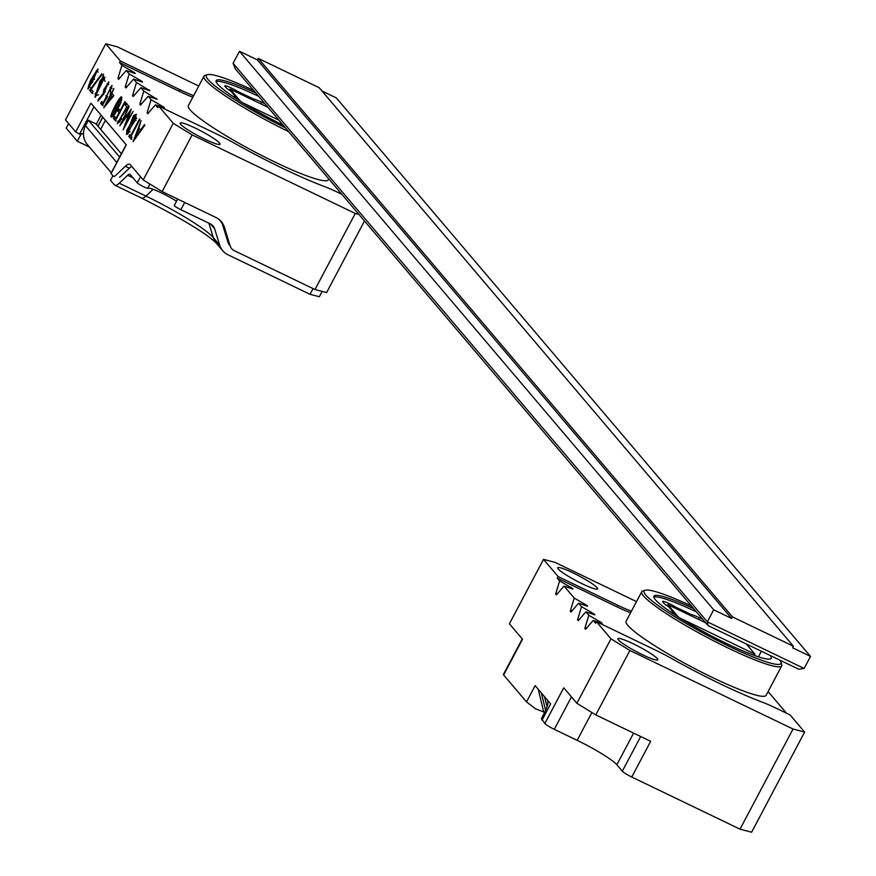 <?xml version="1.0" encoding="UTF-8"?>
<svg xmlns="http://www.w3.org/2000/svg" width="876" height="876" viewBox="0 0 876 876"><rect width="100%" height="100%" fill="white"/><g stroke="black" fill="none" stroke-linecap="round" stroke-linejoin="round"><path stroke-width="1.31" d="M321.996 91.005L336.285 97.893L810.519 656.42L792.605 647.791L793.426 646.247L732.435 616.879L731.613 618.434L713.699 609.805L707.337 621.84L804.146 668.454L810.519 656.42M804.146 668.454L798.726 669.231L708.005 625.552L235.239 68.744L233.104 63.313L707.337 621.84L708.005 625.552M713.699 609.805L239.476 51.279L233.104 63.313M239.476 51.279L257.391 59.907L258.212 58.353L319.192 87.709L793.426 646.247M731.613 618.434L257.391 59.907M732.435 616.879L258.212 58.353M672.899 613.485L673.611 612.554L668.727 606.794A9.735 1.205 -152.1 0 1 664.128 603.509L662.771 601.911A9.735 1.205 -152.1 0 1 662.552 601.396A9.735 1.205 -152.1 0 1 675.451 607.002L690.967 614.437L690.408 615.489M676.009 608.557L675.451 607.002M653.814 597.125A66.379 8.202 -152.1 0 1 696.409 611.886M673.414 612.499A14.158 1.752 27.9 0 0 671.038 612.247M702.782 619.398L699.278 617.711A14.158 1.752 27.9 0 0 690.967 614.437M690.825 614.404L688.854 614.678M630.589 612.784A35.401 4.38 -152.1 0 1 616.934 606.827L617.755 605.272L558.1 576.55L543.503 559.37L555.11 562.414L636.502 601.604M544.653 712.308L535.51 708.804L526.52 701.917L535.148 685.623L547.544 700.231L547.796 702.87C548.223 704.742 546.087 710.009 541.379 718.659L544.85 723.51L563.75 687.802L576.879 703.275L610.988 638.845L596.403 621.664L595.581 623.219L593.205 620.427L585.573 629.253L584.84 628.388L588.836 615.27L585.913 611.831L578.28 620.657L577.547 619.803L581.533 606.674L578.62 603.236L570.977 612.061L570.254 611.207L574.24 598.078L564.024 586.055L556.391 594.881L555.658 594.016L559.644 580.898L557.278 578.105L558.1 576.55M596.403 621.664L656.058 650.386A35.401 4.38 27.9 0 1 671.498 658.434A110.628 13.677 27.9 0 0 762.448 702.223A35.401 4.38 27.9 0 1 776.114 708.191L790.032 714.893L804.628 732.073L751.608 832.2L740.012 829.156L793.032 729.029L629.888 650.485L595.779 714.904L576.879 703.275M595.779 714.904L650.671 741.337L631.76 777.034L740.012 829.156M631.76 777.034A8.848 1.095 -152.1 0 1 622.31 771.219L640.684 736.53M633.6 733.113L616.846 764.77L622.31 771.219M616.846 764.77A37.175 4.599 27.9 0 0 577.164 740.34L554.289 729.325A8.848 1.095 -152.1 0 1 544.85 723.51M693.661 608.656A66.379 8.202 27.9 0 0 653.89 596.173A66.379 8.202 27.9 0 0 655.379 599.71A66.379 8.202 27.9 0 0 717.532 639.053A66.379 8.202 27.9 0 0 771.219 658.292A66.379 8.202 27.9 0 0 770.376 655.577M691.372 605.962A77.427 9.57 27.9 0 0 645.207 590.227A77.427 9.57 27.9 0 0 708.071 635.691A77.427 9.57 27.9 0 0 781.009 662.136A77.427 9.57 27.9 0 0 779.903 660.165M617.755 605.272A35.401 4.38 27.9 0 0 631.41 611.229M597.093 587.697A22.568 2.792 27.9 0 0 575.959 574.327A22.568 2.792 27.9 0 0 557.705 567.779A22.568 2.792 27.9 0 0 576.342 580.81A22.568 2.792 27.9 0 0 597.596 588.902A22.568 2.792 27.9 0 0 597.093 587.697M543.503 559.37L509.394 623.789L522.534 639.25L503.623 674.958L526.52 701.917M503.623 674.958A8.848 1.095 -152.1 0 1 503.426 674.487L522.249 638.933M786.418 713.141L768.099 691.58M610.988 638.845L629.888 650.485M793.032 729.029L804.628 732.073M657.274 658.588A22.568 2.792 27.9 0 0 636.151 645.218A22.568 2.792 27.9 0 0 617.898 638.67A22.568 2.792 27.9 0 0 636.534 651.7A22.568 2.792 27.9 0 0 657.788 659.792A22.568 2.792 27.9 0 0 657.274 658.588M542.014 720.182L550.654 703.877L547.544 700.231M616.934 606.827L557.278 578.105M641.736 591.727L626.121 621.226A79.201 9.789 27.9 0 0 691.536 666.932A79.201 9.789 27.9 0 0 766.106 695.347L781.731 665.848A79.201 9.789 -152.1 0 1 707.151 637.443A79.201 9.789 -152.1 0 1 641.736 591.727A79.201 9.789 -152.1 0 1 642.853 590.939L645.207 590.227M559.644 580.898L572.258 588.234L572.981 589.088L564.024 586.055M574.24 598.078L586.843 605.415L587.577 606.28L578.62 603.236M581.533 606.674L594.136 614.01L594.87 614.875L585.913 611.831M588.836 615.27L601.44 622.606L602.162 623.46L593.205 620.427M781.009 662.136L781.753 664.479A79.201 9.789 -152.1 0 1 781.731 665.848M673.611 612.554L673.644 613.255M601.44 622.606L600.553 622.913M586.953 627.654L584.84 628.388M594.136 614.01L593.249 614.317M579.66 619.058L577.547 619.803M586.843 605.415L585.956 605.732M572.356 610.473L570.254 611.207M572.258 588.234L571.36 588.541M557.771 593.282L555.658 594.016M543.722 712.057L538.247 689.27M545.595 710.381L541.346 692.927M547.106 706.812L544.445 696.573M705.727 622.869L667.819 604.615L667.162 605.831M667.819 604.615L678.331 617M680.356 618.27L754.992 654.208L754.335 655.445M754.992 654.208L746.33 644.002M89.483 147.091L77.318 141.233L81.424 133.47L83.472 134.455A17.706 16.775 -40.3 0 1 85.53 125.706L88.41 120.275L96.031 123.943L121.381 153.793M68.613 123.549L66.193 128.126L77.318 141.233M322.138 291.401L319.324 296.734L310.038 294.303L313.06 288.598M184.694 202.444L180.861 209.703L210.481 223.96A8.848 8.388 -40.3 0 1 214.664 228.833L219.657 245.083A17.706 16.775 139.7 0 0 222.756 250.744A17.706 16.775 139.7 0 0 228.034 254.817L310.038 294.303M112.938 175.748L110.507 180.325L114.263 184.748A17.706 5.19 -64.3 0 0 114.8 185.175A17.706 5.19 -64.3 0 0 119.246 183.237L127.688 175.255A8.848 2.595 115.7 0 1 129.911 174.291A8.848 2.595 115.7 0 1 130.174 174.499L137.269 182.854A6.033 0.745 -152.1 0 0 142.7 186.325A6.033 0.745 -152.1 0 0 147.737 188.209A20.794 2.573 27.9 0 1 176.525 201.184M131.794 166.462A17.706 5.19 -64.3 0 0 129.298 168.247L120.866 176.229A8.848 2.595 115.7 0 1 119.497 177.171M229.501 245.017A8.848 8.388 -40.3 0 1 227.957 242.181L222.964 225.931A17.706 16.775 139.7 0 0 219.865 220.27A17.706 16.775 139.7 0 0 219.197 219.526M180.861 209.703A6.033 0.745 -152.1 0 1 174.291 205.411L177.653 199.049M111.307 172.802L87.282 144.507A17.706 16.775 -40.3 0 1 83.472 134.455M88.41 120.275L119.64 157.056M139.974 119.388L131.071 136.207L131.947 137.236L130.995 139.054L128.827 136.503L129.79 134.696L130.666 135.725L139.569 118.917L139.974 119.388M125.673 124.326L133.163 111.362L123.122 129.779L129.538 112.533L119.804 125.87L129.101 106.576L122.815 120.811L131.269 109.128L126.144 124.556M124.885 101.616L125.279 102.076L115.413 120.713L113.442 118.38L114.417 116.552L115.993 118.413L119.081 112.588L117.493 110.715L118.468 108.887L120.056 110.748L124.885 101.616M111.942 93.393L113.814 95.615L103.806 107.792L110.595 94.718L110.124 94.159L111.066 92.374L111.548 92.933L113.836 88.596L111.942 93.393M103.357 93.261L108.679 81.84L103.707 93.984L98.046 101.014L98.254 99.634L103.357 93.261L104.036 93.59M91.137 89.264L93.031 91.487L92.1 93.239L89.604 90.305L101.824 73.683L101.725 74.854L91.137 89.264M65.481 119.87L75.697 131.893L90.907 103.182L126.286 144.847L111.077 173.568L113.245 176.12A8.848 2.595 -64.3 0 0 113.519 176.328A8.848 2.595 -64.3 0 0 115.742 175.364L125.356 166.265A17.706 5.19 115.7 0 1 129.801 164.327A17.706 5.19 115.7 0 1 130.349 164.754L143.248 179.941L173.24 123.286L158.655 106.095L157.833 107.649L155.457 104.857L147.825 113.683L147.091 112.829L151.077 99.7L148.164 96.261L140.521 105.098L139.799 104.233L143.784 91.104L140.872 87.677L133.229 96.502L132.506 95.637L136.492 82.519L133.568 79.081L125.936 87.907L125.202 87.052L129.188 73.923L126.275 70.485L118.643 79.311L117.91 78.457L121.895 65.328L119.53 62.535L120.351 60.981L105.755 43.8L65.481 119.87M92.955 80.603L87.841 88.925L90.469 80.45L97.794 69.04L92.955 80.603M103.16 77.537L104.682 77.176L94.936 97.236L99.995 81.019L102.273 78.282L103.543 74.099L103.16 77.537L105.021 77.46M110.201 91.641L110.967 87.326L106.423 96.656L107.617 96.513L102.361 105.328L100.652 103.324L101.594 101.55L102.996 103.204L111.81 85.541L110.201 91.641L110.715 91.881M120.844 102.722C116.398 112.259 113.332 117.012 111.657 116.979C107.945 118.534 120.494 94.05 121.687 97.148L120.844 102.722M128.641 106.029L118.216 121.841L121.392 118.271L121.775 118.709L117.318 123.636L126.823 106.817L125.005 104.682L125.958 102.875L128.641 106.029M133.491 115.61L136.163 114.241L127.852 134.006L126.418 134.324L133.491 115.61L134.258 115.982L136.503 114.526M144.869 125.148L133.141 141.584L141.08 120.68L138.868 128.038L140.565 130.042L144.43 124.633L144.869 125.148M235.14 97.915L235.863 96.995L230.968 91.235A9.735 1.205 -152.1 0 1 226.38 87.939L225.023 86.352A9.735 1.205 -152.1 0 1 224.804 85.837A9.735 1.205 -152.1 0 1 237.703 91.443L253.219 98.878L252.66 99.93M238.25 92.987L237.703 91.443M216.065 81.567A66.379 8.202 -152.1 0 1 258.661 96.327M235.666 96.94A14.158 1.752 27.9 0 0 233.29 96.678M265.034 103.839L261.519 102.142A14.158 1.752 27.9 0 0 253.219 98.878M253.076 98.835L251.105 99.108M283.156 125.18A66.379 8.202 -152.1 0 1 217.631 84.14A66.379 8.202 -152.1 0 1 216.142 80.614A66.379 8.202 -152.1 0 1 255.912 93.086M253.624 90.403A77.427 9.57 27.9 0 0 207.459 74.668A77.427 9.57 27.9 0 0 285.445 127.874M341.848 194.297L338.366 192.621A35.401 4.38 27.9 0 0 324.7 186.654A110.628 13.677 -152.1 0 1 233.75 142.865A35.401 4.38 27.9 0 0 218.31 134.816L158.655 106.095M105.755 43.8L117.351 46.844L198.753 86.034M192.829 97.214A35.401 4.38 -152.1 0 1 179.186 91.257L180.007 89.713L120.351 60.981M180.007 89.713A35.401 4.38 27.9 0 0 193.662 95.67M364.504 220.982L326.606 292.573L314.999 289.529L355.273 213.459L192.14 134.915L162.137 191.581L143.248 179.941M162.137 191.581L216.043 217.533A17.706 16.775 -40.3 0 1 221.321 221.606A17.706 16.775 -40.3 0 1 224.42 227.278L230.114 245.806A8.848 8.388 139.7 0 0 234.308 250.678L314.999 289.529M80.712 134.816L75.697 131.893M173.24 123.286L192.14 134.915M355.273 213.459L358.93 214.423M219.526 143.029A22.568 2.792 27.9 0 0 198.392 129.648A22.568 2.792 27.9 0 0 180.138 123.111A22.568 2.792 27.9 0 0 198.786 136.13A22.568 2.792 27.9 0 0 220.029 144.233A22.568 2.792 27.9 0 0 219.526 143.029M179.186 91.257L119.53 62.535M288.653 131.652A79.201 9.789 -152.1 0 1 203.988 76.157L188.362 105.657A79.201 9.789 27.9 0 0 253.788 151.373A79.201 9.789 27.9 0 0 328.358 179.777L328.807 178.945M151.077 99.7L163.681 107.036L164.414 107.901L155.457 104.857M121.895 65.328L134.499 72.664L135.232 73.529L126.275 70.485M129.188 73.923L141.803 81.26L142.525 82.125L133.568 79.081M136.492 82.519L149.829 90.71L140.872 87.677M143.784 91.104L157.122 99.306L148.164 96.261M203.988 76.157A79.201 9.789 -152.1 0 1 205.104 75.369L207.459 74.668M235.863 96.995L235.896 97.696M134.499 72.664L133.612 72.982M120.023 77.723L117.91 78.457M141.803 81.26L140.905 81.567M127.316 86.308L125.202 87.052M149.095 89.856L148.208 90.162M134.608 94.904L132.506 95.637M156.388 98.451L155.501 98.758M141.901 103.499L139.799 104.233M163.681 107.036L162.794 107.354M149.205 112.095L147.091 112.829M267.979 107.299L230.059 89.045L240.582 101.441M230.059 89.045L229.413 90.272M242.608 102.711L278.918 120.187M88.586 85.388L88.772 87.096L91.98 82.289L91.871 80.581L88.586 85.388M89.242 87.042L90.108 87.348M90.469 80.45L91.192 80.8L92.56 79.606L91.794 79.234M92.56 79.606L92.692 78.522M96.13 71.087L98.134 69.357M93.491 79.059L94.597 79.212M98.112 72.171L97.247 71.241M92.845 76.989L93.02 79.092L96.94 70.857L92.845 76.989M88.301 88.936L88.454 86.516M92.856 81.304L92.111 81.052M92.856 93.612L89.604 90.305M90.359 90.666L91.279 89.418M100.225 85.06L101.747 80.023L95.823 95.342L103.795 79.059L102.623 79.311L100.707 85.618L100.225 85.06L100.795 85.333M102.317 80.296L101.747 80.023M96.261 95.396L98.561 94.805M105.12 81.337L104.124 79.366M101.769 80.034L103.039 78.643L102.273 78.282M103.039 78.643L103.346 77.636M95.364 97.313L95.331 93.174M98.911 99.952L98.254 99.634M103.412 93.283L103.565 91.038M107.058 83.899L108.985 82.191M104.353 91.619L105.35 91.827M108.81 84.731L108.022 84.118M103.751 89.768L103.85 91.706L107.759 83.669L103.751 89.768M103.116 105.689L100.652 103.324M101.419 103.686L102.35 101.912M106.379 98.594L106.018 95.703M110.047 87.688L112.139 85.859M112.018 88.421L111.23 87.753M112.15 96.546L110.989 95.188L106.883 102.941L112.15 96.546L112.796 96.864M112.916 96.918L110.989 95.188M107.54 103.258L106.883 102.941M106.127 104.978L107.135 103.061M111.241 95.309L110.595 94.718M111.362 95.09L110.124 94.159M110.88 94.52L111.832 92.736M114.997 112.774L120.844 98.868L118.38 101.233L112.511 115.139L115.512 113.026M121.852 99.765L121.085 99.338M112.117 116.968L112.27 114.592M120.264 98.999L121.983 97.51M113.048 115.03L113.957 115.293M116.179 121.074L113.442 118.38M114.209 118.753L115.172 116.913M119.848 112.949L117.493 110.715M118.26 111.088L119.235 109.248M117.756 123.658L117.899 121.074M125.005 104.682L126.823 106.817M125.772 105.043L126.724 103.248M118.698 121.786L119.64 122.049M125.432 125.772L125.936 124.458M122.388 122.443L123.111 120.954M123.374 121.085L122.815 120.811M129.757 112.632L130.447 111.69M126.812 130.185L127.305 132.418L135.484 119.99L135.276 116.136L126.812 130.185M127.743 132.473L130.064 131.86M126.845 134.4L126.812 130.25M133.382 116.946L134.258 115.982M136.59 118.435L135.605 116.442M131.75 139.415L128.827 136.503M129.593 136.875L130.546 135.057M138.09 130.042L135.189 137.576L139.437 131.63L138.09 130.042L140.204 131.991M135.791 137.871L135.189 137.576M140.04 131.915L139.437 131.63M134.805 139.251L135.419 137.685M138.32 130.152L139.054 128.257M141.178 130.338L140.565 130.042M571.47 696.891L554.289 729.325M577.164 740.34L591.891 712.517M699.278 617.711L698.413 619.343M761.386 651.251L758.43 656.847M140.51 176.722L137.269 182.854M149.938 184.069L147.737 188.209M119.246 183.237L145.931 196.082A63.094 7.796 -152.1 0 1 213.273 237.56L219.657 245.083M153.081 189.326L145.931 196.082A17.706 5.19 -64.3 0 1 141.485 198.02L114.8 185.175M132.988 177.806L127.688 175.255M208.86 223.183L213.273 237.56A17.706 16.775 -40.3 0 0 216.372 243.232C206.626 233.585 181.671 218.518 141.485 198.02A17.706 5.19 -64.3 0 1 140.948 197.593M214.664 228.833L210.569 224.004M85.53 125.706L116.771 162.487M105.438 120.297L100.63 129.363M102.689 117.056L97.882 126.122M224.42 227.278L222.756 225.318M129.363 168.192L125.356 166.265M261.519 102.142L260.654 103.773M93.984 106.806L79.475 134.225M96.261 124.206L101.058 115.139M92.549 82.574L91.98 82.289M100.609 81.315L99.995 81.019M119.99 121.589L119.333 121.271M136.098 120.286L135.484 119.99M673.71 613.134L673.359 613.791M219.865 220.27L219.329 219.635M222.756 250.744L216.372 243.232M235.962 97.564L235.611 98.232M102.799 117.187L97.992 126.253M126.177 144.726L111 173.382M88.772 87.096L89.538 87.469M93.776 79.453L93.02 79.092M97.696 71.23L96.94 70.857M91.871 80.581L92.637 80.942M95.823 95.342L96.59 95.714M103.795 79.059L104.562 79.42M104.616 92.068L103.85 91.706M108.525 84.041L107.759 83.669M110.967 87.326L111.723 87.688M106.423 96.656L107.19 97.017M120.844 98.868L121.6 99.229M112.511 115.139L113.278 115.501M118.216 121.841L118.983 122.202M127.305 132.418L128.06 132.791M135.276 116.136L136.043 116.497"/></g></svg>
